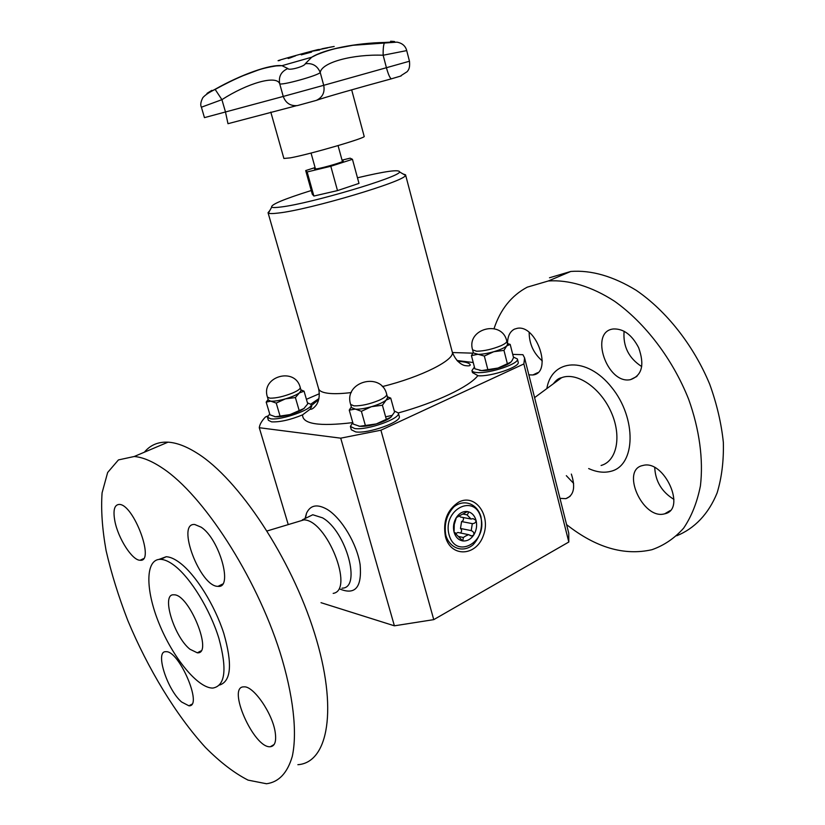 <?xml version="1.0" encoding="UTF-8"?>
<svg xmlns="http://www.w3.org/2000/svg" width="825" height="825" viewBox="0 0 825 825"><rect width="100%" height="100%" fill="white"/><g stroke="black" fill="none" stroke-linecap="round" stroke-linejoin="round"><path stroke-width="1.24" d="M351.667 89.832L364.165 136.362C367.063 137.641 309.488 154.44 290.183 157.884L283.893 158.472L270.796 112.076M301.61 54.759L304.208 53.439L311.644 52.068M308.395 52.635L303.59 53.945L308.416 52.728M311.365 52.15L301.28 54.842L304.177 53.336L311.365 52.15M323.122 48.551L327.979 47.592M334.187 46.468L322.008 48.778M329.103 47.376L332.764 46.716M326.927 47.974L316.212 50.181L327.494 47.922M317.728 50.263L319.574 49.985M319.626 49.871L312.18 51.212L319.657 49.964M295.195 55.822L288.348 58.503L287.533 57.987L289.668 57.967L295.587 55.822M287.677 58.049L289.699 58.07L295.226 55.914M287.873 68.547L281.985 65.691C270.084 64.144 240.838 74.693 215.078 89.296L221.915 99.66C247.345 83.253 276.241 74.838 279.675 83.645C278.458 76.498 281.201 71.466 287.873 68.547C288.585 70.919 304.827 66.433 305.26 63.752L311.716 57.214L281.985 65.691L276.097 65.928C268.888 67.031 262.773 68.465 257.74 70.218L243.169 75.673C234.465 79.355 225.153 83.913 215.232 89.368C209.354 92.183 205.219 94.937 202.837 97.659C200.692 101.846 200.217 105.023 201.393 107.209L221.915 99.66L225.483 111.973L204.456 117.635L201.403 107.219M391.163 41.26L390.596 41.26C397.619 41.559 395.68 41.951 384.78 42.457C355.967 43.024 324.442 49.211 311.726 57.214L311.716 57.214M318.656 49.613C322.905 47.798 267.114 63.308 279.902 60.39M316.336 100.382C322.565 97.391 325.029 92.369 323.72 85.315L283.253 96.442L279.675 83.645C280.191 86.058 318.574 75.477 320.224 72.466C321.74 62.288 353.183 54.048 383.151 55.234L406.715 50.603L409.468 61.225L386.42 67.712C388.276 74.384 389.926 78.097 391.349 78.839L391.349 78.839C357.761 87.945 321.771 98.258 316.336 100.382L297.454 105.569C290.483 106.198 285.759 103.156 283.253 96.442L225.483 111.973L227.978 123.698M384.78 42.457L384.605 42.591C383.543 44.261 383.048 48.479 383.151 55.234L386.42 67.712L323.72 85.315L320.224 72.466C317.419 65.752 312.427 62.844 305.26 63.752M494.051 328.587C500.404 309.385 511.469 295.577 527.257 287.162L548.347 280.974C568.611 279.582 591.546 286.358 614.553 301.249C645.067 322.926 672.633 358.968 688.627 399.207C699.487 429.547 703.508 459.731 700.425 485.853C697.146 502.363 691.546 516.471 683.616 528.186C674.572 538.292 664.001 545.469 651.905 549.718C624.216 555.978 595.774 547.604 566.589 524.607M638.632 347.665C644.748 364.867 642.036 375.519 630.496 379.644C607.097 384.811 588.916 331.433 613.357 328.969C623.473 328.556 631.898 334.785 638.632 347.665M664.373 513.893C642.603 519.894 620.307 469.477 642.943 465.475C664.218 459.185 686.947 509.603 664.702 513.81L664.373 513.893M571.354 474.076C575.664 487.348 573.849 495.547 565.898 498.651L559.979 498.372M507.592 345.211L507.54 344.128C507.468 336.6 509.767 331.609 514.439 329.134L517.285 328.309C536.817 324.39 552.956 373.147 532.847 374.963L528.856 374.87M641.706 366.558C628.774 358.184 622.896 346.418 624.092 331.258M549.491 277.778L570.787 271.456C591.308 269.93 613.109 276.21 636.219 290.317C666.301 310.86 693.567 345.293 709.717 384.254C716.822 403.92 721.359 423.308 723.35 442.427C723.803 460.927 721.731 477.747 717.121 492.886C708.582 513.985 694.444 528.619 676.737 535.765M673.953 499.403C661.846 491.999 655.442 481.408 654.741 467.61M573.633 483.398L566.332 475.674M542.324 360.958C533.62 353.42 529.227 343.912 529.155 332.444M189.967 649.244L197.319 652.812C213.603 654.503 189.007 593.618 173.848 594.825C160.844 593.34 173.817 636.549 189.967 649.244M174.539 565.651C169.3 561.629 164.691 559.525 160.7 559.34C145.231 558.669 145.169 589.545 159.081 623.514C172.755 657.473 197.804 688.349 212.809 688.071C225.266 685.915 227.287 669.322 218.873 638.292C210.035 609.469 190.637 577.974 174.539 565.651M219.667 685.018C231.144 681.172 232.537 664.001 223.822 633.497C214.789 605.189 195.865 574.963 180.077 562.98C174.828 558.979 170.197 556.896 166.186 556.731L158.967 559.402M162.834 468.373C152.12 461.144 142.581 457.184 134.217 456.503L118.439 459.917L107.652 472.488L102.083 492.834C100.887 509.706 102.228 528.969 106.095 550.636C111.282 573.189 118.532 596.496 127.823 620.555C147.84 668.611 175.942 715.058 205.456 747.45C220.234 762.31 234.444 773.2 248.078 780.13L266.485 783.75C278.809 782.131 287.409 773.015 292.287 756.381C297.443 732.528 293.349 695.155 280.005 652.224C255.709 575.592 203.022 494.979 162.834 468.373M114.871 521.111C118.088 538.323 132.289 560.536 140.095 560.247C155.378 562.444 133.526 503.838 119.192 504.426C114.345 504.756 112.901 510.314 114.871 521.111M181.613 702.003L188.935 705.808C203.29 706.922 179.087 650.1 165.877 651.709C154.729 650.698 167.021 689.597 181.613 702.003M275.251 732.641C272.786 713.708 253.337 685.585 243.942 686.874C226.349 686.101 253.976 748.739 270.353 746.718C274.818 746.192 276.447 741.5 275.251 732.641M201.197 527.206L194.782 524.514C175.766 522.411 200.238 587.142 218.047 586.338C233.382 588.596 219.46 538.962 201.197 527.206M297.877 764.692C328.247 762.692 338.271 708.953 314.552 633.301C291.07 557.731 238.404 478.912 197.392 453.348C186.46 446.397 176.674 442.674 168.022 442.169C158.142 441.715 150.274 445.057 144.396 452.183M333.176 593.381C354.719 590.205 326.731 519.76 303.878 519.884L297.34 521.854M342.014 588.163C361.835 588.462 346.273 531.156 322.534 517.842L312.788 514.748L306.848 517.657M305.054 518.533L306.529 513.212C310.386 505.013 317.285 503.755 327.236 509.417C341.571 518.09 357.029 543.943 360.143 564.826C362.01 587.111 355.358 595.217 340.189 589.143M392.298 415.357L385.626 416.821M342.262 160.978L343.241 161.04C344.211 161.721 323.998 167.702 316.913 168.826L314.5 168.96L315.315 168.393M342.035 160.132L350.13 158.173L352.45 159.307L330.804 166.268L307.158 171.961L305.693 170.579L315.078 167.578M330.804 166.268L337.497 190.596L358.988 183.398L352.45 159.307M337.497 190.596L313.882 196.041L307.158 171.961M313.882 196.041L312.293 194.215L305.693 170.579M357.472 177.798C385.337 171.198 399.372 169.249 399.599 171.94C399.764 177.045 310.365 203.6 281.129 206.972C275.901 207.663 272.745 207.725 271.673 207.178C270.507 204.724 283.707 199.176 311.262 190.513M403.043 173.962L405.549 174.818L405.436 175.364C405.983 180.984 309.777 209.663 278.489 213.025C272.9 213.716 269.538 213.747 268.414 213.108L268.043 212.695L269.744 210.674M452.409 352.533L472.756 353.162M512.727 354.379L522.916 354.698L524.576 357.885L523.875 363.949L380.913 430.207L340.725 438.168L259.277 427.721C259.669 424.463 261.731 420.884 265.454 416.986L267.692 416.027M306.415 399.31L319.399 393.711M517.378 358.968L518.183 362.144C520.554 366.733 490.988 376.839 478.16 375.767L472.467 372.58L471.941 370.569C472.292 371.724 474.086 372.395 477.324 372.57C490.153 373.601 519.74 363.505 517.378 358.968L513.408 357.07M398.32 412.995L399.238 416.347C402.146 421.771 368.259 433.971 355.699 431.908L351.337 429.773L350.388 426.432L354.74 428.546C367.3 430.547 401.208 418.368 398.32 412.995L394.257 410.902M311.056 404.425L311.685 406.57L310.035 409.262L302.579 414.851C290.4 419.853 280.077 422.194 271.611 421.874L268.393 420.307L267.486 417.254L270.693 418.801C281.304 420.544 313.696 408.942 311.056 404.425L307.436 402.827M269.692 413.933L267.486 417.254M304.693 407.839L303.878 408.54C300.867 410.706 296.247 412.717 289.998 414.583C283.728 416.336 278.85 417.068 275.375 416.78L274.746 416.687M295.391 397.557L285.388 398.877L276.231 403.085L270.755 401.167L266.186 402.115L269.95 414.789L275.375 416.78L289.998 414.583L303.878 408.54L307.735 403.879L304.064 391.194L299.341 392.927L295.391 397.557L299.135 410.386M276.231 403.085L280.005 415.913M266.186 402.115L268.146 399.455M300.929 389.864L304.064 391.194M285.388 398.877C279.108 400.641 274.23 401.404 270.755 401.167L268.331 400.084L267.455 397.103L269.868 398.166C276.035 398.289 283.645 396.557 292.71 392.978C297.907 390.71 300.413 388.874 300.238 387.492L301.104 390.472L299.341 392.927C296.309 395.031 291.658 397.021 285.388 398.877M524.576 357.885L568.745 533.177L568.817 542.015L433.754 619.637L380.913 430.207M568.817 542.015L523.875 363.949M458.659 502.157C447.098 509.85 442.705 521.39 445.479 536.755C450.842 557.618 476.046 556.473 483.295 535.745C491.308 515.481 475.272 493.113 458.659 502.157M445.84 535.384C443.922 524.205 446.614 514.687 453.915 506.839C464.052 498.702 477.025 503.57 480.923 516.636C482.79 527.577 480.171 536.962 473.076 544.789C463.176 553.09 449.945 548.677 445.84 535.384M449.068 534.817C442.169 509.644 474.643 492.886 480.903 517.791C487.74 542.242 455.885 559.876 449.068 534.817M472.312 523.638L471.199 530.619C473.437 531.496 474.282 532.95 473.736 534.992L471.756 535.951L468.59 534.662L465.63 536.002L463.351 537.498L462.784 540.922L454.059 532.146L454.266 524.514L456.421 517.399L467.455 511.572C468.744 512.294 468.579 513.377 466.96 514.81L471.075 519.028L473.055 518.636L476.056 520.389C477.273 525.546 476.499 530.413 473.736 534.992C470.745 539.354 467.094 541.324 462.784 540.922C458.514 540.138 455.606 537.209 454.059 532.146C452.812 526.928 453.595 522.008 456.421 517.399C459.473 513.026 463.145 511.088 467.455 511.572C471.694 512.438 474.55 515.377 476.056 520.389C475.942 522.462 474.695 523.545 472.312 523.638L461.588 521.555C463.248 520.864 463.805 519.523 463.248 517.543M455.297 532.754L454.173 532.517M463.351 537.498L459.04 536.59M468.59 534.662L457.885 532.465L455.905 533.528M457.813 516.997L456.844 516.811M466.96 514.81L463.165 514.109M471.075 519.028L460.36 516.986L459.35 515.965M460.567 533.022C461.969 531.29 461.948 529.774 460.484 528.464L461.588 521.555M471.199 530.619L460.484 528.464M288.245 524.597L259.277 427.721M433.754 619.637L394.391 625.814L340.725 438.168M394.391 625.814L321.018 602.683M352.76 422.544L350.388 426.432M390.978 417.161L390.906 417.223C387.987 419.636 383.109 421.874 376.282 423.937C369.394 425.865 363.856 426.649 359.669 426.288L358.803 426.164M386.698 394.309C381.325 371.168 343.231 381.841 350.635 404.405L353.904 405.859C361.237 406.034 369.724 404.147 379.366 400.187C384.491 397.825 386.935 395.866 386.698 394.309L387.606 397.578L386.162 400.073C383.213 402.425 378.314 404.632 371.456 406.684C364.547 408.623 359.009 409.437 354.832 409.148L349.253 410.138L353.193 424.05L359.669 426.288L376.282 423.937L390.906 417.223L394.567 412.036L390.73 398.124L386.162 400.073L382.408 405.219L386.317 419.317M387.379 396.753L390.73 398.124M382.408 405.219L371.456 406.684L361.391 411.314L365.351 425.401M361.391 411.314L351.563 407.674L350.635 404.405M349.253 410.138L351.347 406.911M474.416 367.073L471.941 370.569M510.551 362.423C508.159 364.392 503.972 366.269 497.97 368.053C491.514 369.868 486.08 370.703 481.676 370.59L479.407 370.291M506.767 341.107C502.167 319.213 466.032 328.577 472.601 349.872L476.654 351.233C484.275 351.068 492.391 349.222 501.002 345.706C505.034 343.85 506.952 342.323 506.767 341.107L507.561 344.211L506.725 345.892C504.467 347.872 500.146 349.81 493.773 351.718C487.297 353.523 481.862 354.41 477.458 354.348L471.436 355.627L474.88 368.816L481.676 370.59L497.97 368.053L510.85 362.134L512.139 360.473L513.542 357.617L510.201 344.427L506.725 345.892L503.962 350.377L507.365 363.732M507.375 343.468L510.201 344.427M503.962 350.377L493.773 351.718L484.337 356.049L487.792 369.394M484.337 356.049L473.406 352.966L472.601 349.872M471.436 355.627L473.261 352.399M296.495 105.693L227.989 123.698M401.136 75.931L391.349 78.839M215.078 89.296C205.435 94.524 204.352 94.875 211.839 90.368M552.998 384.037L561.588 377.706C576.623 371.755 600.208 387.482 611.016 411.757C622.05 435.94 616.935 461.237 601.085 465.475M546.851 388.575C551.75 358.514 586.936 356.018 611.686 387.42C636.931 418.409 635.693 465.444 610.995 471.271C604.096 473.107 596.65 472.199 588.668 468.559M351.306 392.556C342.695 393.608 335.61 393.917 330.041 393.473C323.194 392.886 319.388 391.287 318.605 388.699C320.77 399.042 316.697 404.673 315.789 405.632C313.469 408.406 311.551 409.613 310.035 409.262M405.549 174.818L452.234 351.893C455.617 359.566 421.534 376.973 382.326 386.585M477.757 375.746C469.291 386.688 436.167 402.517 398.31 412.943M352.667 422.627C319.089 426.638 302.393 424.04 302.579 414.851M310.891 404.075L318.966 398.527M456.957 360.515L473.241 362.526M342.437 161.607L338.064 145.602M315.49 169.032L311.046 153.048M401.063 75.611L407.179 71.662C407.736 70.651 410.272 69.228 409.468 61.225M406.715 50.603C405.498 45.942 402.239 43.127 396.938 42.147L352.976 45.282L336.827 48.314C331.279 49.49 324.658 51.583 316.965 54.605L311.726 57.214M534.59 397.629L561.588 377.706C558.814 378.118 556.071 380.139 553.369 383.769M630.496 379.644L636.921 376.417M548.347 280.974L570.787 271.456M532.847 374.963L537.714 372.663M565.898 498.651L570.096 496.341M664.702 513.81L670.075 510.644M200.898 650.925L197.319 652.812M166.186 556.731L160.7 559.34M143.437 558.68L140.095 560.247M168.022 442.169L134.217 456.503M222.637 584.048L218.047 586.338M274.147 744.48L270.353 746.718M191.792 704.241L188.935 705.808M303.878 519.884L267.104 530.96M312.788 514.748L302.342 519.863M305.405 518.368L306.529 513.212M271.673 207.178L268.414 213.108M399.599 171.94L405.436 175.364M268.043 212.695L318.605 388.699M300.238 387.492C295.072 366.475 260.463 376.592 267.455 397.103M301.022 390.173L302.692 390.534M268.249 399.785L266.712 401.321M463.165 540.922L462.113 540.705M471.756 535.951L470.106 535.611M387.492 397.176L389.843 397.712M351.45 407.272L350.285 408.396M457.72 361.298C465.032 361.752 469.177 362.876 470.168 364.691C470.508 365.836 468.817 366.135 465.094 365.588C464.661 365.661 456.71 363.887 452.234 351.893M318.708 399.589L311.396 405.601M507.478 343.881L509.788 344.458M473.323 352.636L472.715 353.203"/></g></svg>
